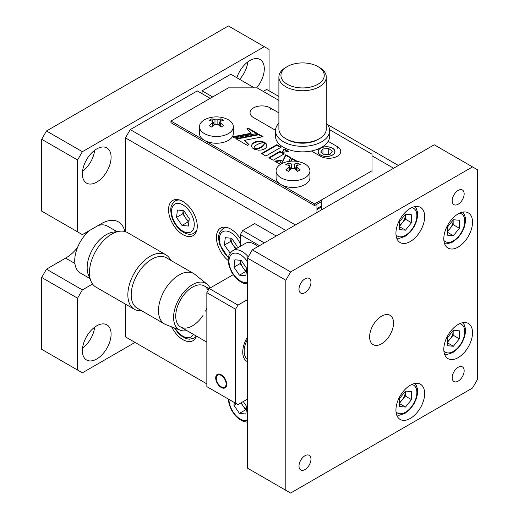 <?xml version="1.0" encoding="UTF-8"?>
<svg xmlns="http://www.w3.org/2000/svg" width="519" height="519" viewBox="0 0 519 519"><rect width="100%" height="100%" fill="white"/><g stroke="black" fill="none" stroke-linecap="round" stroke-linejoin="round"><path stroke-width="0.78" d="M96.735 358.999A20.312 11.729 120 0 0 110.002 341.106A20.312 11.729 120 0 0 106.888 324.829A20.312 11.729 120 0 0 96.735 325.835A20.312 11.729 120 0 0 83.468 343.734A20.312 11.729 120 0 0 86.576 360.004A20.312 11.729 120 0 0 96.735 358.999M82.521 348.243A20.312 11.729 120 0 0 94.672 327.197M96.735 182.111A20.312 11.729 120 0 0 110.002 164.212A20.312 11.729 120 0 0 106.888 147.934A20.312 11.729 120 0 0 96.735 148.94A20.312 11.729 120 0 0 83.468 166.839A20.312 11.729 120 0 0 86.576 183.116A20.312 11.729 120 0 0 96.735 182.111M82.521 171.348A20.312 11.729 120 0 0 94.672 150.309M256.646 87.86A20.312 11.729 120 0 0 260.084 59.49A20.312 11.729 120 0 0 249.924 60.496A20.312 11.729 120 0 0 236.859 77.746M239.609 79.336A20.312 11.729 120 0 0 247.861 61.865M269.076 90.819L269.076 49.441L228.386 25.95L46.47 130.976L82.372 151.704L77.584 160.001L41.682 139.267L46.47 130.976M264.288 46.678L82.372 151.704M41.682 211.129L82.372 234.627L41.682 211.129L41.682 139.267M77.584 160.001L77.584 231.863M124.839 231.513A33.852 19.547 120 0 0 118.449 221.892A33.852 19.547 120 0 0 101.523 223.572L82.372 234.627M46.47 269.173L82.372 289.9L77.584 298.198L41.682 277.464L46.47 269.173L65.615 258.118A33.852 19.547 120 0 0 77.467 247.654M85.388 234.653A33.852 19.547 120 0 0 86.349 232.33M82.372 372.824L41.682 349.326L82.372 372.824L135.031 342.417M77.584 298.198L77.584 370.06M41.682 349.326L41.682 277.464M82.372 289.9L92.557 284.023M316.947 208.56L321.735 205.796M321.735 206.789L316.947 209.553M182.902 201.456A20.312 11.729 -120 0 0 172.749 200.451A20.312 11.729 -120 0 0 169.635 216.728A20.312 11.729 -120 0 0 182.902 234.627A20.312 11.729 -120 0 0 193.062 235.632A20.312 11.729 -120 0 0 196.176 219.355A20.312 11.729 -120 0 0 182.902 201.456M240.349 238.844A20.312 11.729 -120 0 0 230.773 229.093A20.312 11.729 -120 0 0 220.62 228.088A20.312 11.729 -120 0 0 217.072 242.73A20.312 11.729 -120 0 0 228.243 260.538M171.64 326.853A20.312 11.729 -120 0 0 182.902 339.653A20.312 11.729 -120 0 0 193.062 340.659A20.312 11.729 -120 0 0 196.526 336.182M285.833 230.475L125.455 137.885L130.243 129.594L295.402 224.948M210.189 98.363L197.265 90.903L130.243 129.594M316.947 212.511L316.947 204.22M206.841 383.878L125.455 336.889L206.841 383.878M125.455 137.885L125.455 231.695M125.455 304.14L125.455 336.889M332.504 155.077A8.46 4.885 0 0 0 334.982 151.626A8.46 4.885 0 0 0 329.76 147.111A8.46 4.885 0 0 0 320.534 148.168A8.46 4.885 0 0 0 318.056 151.626A8.46 4.885 0 0 0 323.285 156.141A8.46 4.885 0 0 0 332.504 155.077M321.735 199.796L321.735 209.663M398.404 165.483L327.47 124.534M278.891 96.489L266.682 89.437L263.256 91.415M393.616 168.247L372 155.771M254.375 87.86L230.773 74.236L202.053 90.819L212.654 96.943M202.053 93.667L202.053 90.819M247.531 399.079L237.955 404.606L206.841 386.642L237.955 404.606M221.204 386.778A6.942 4.009 -120 0 0 226.109 383.943A6.942 4.009 -120 0 0 221.204 375.445A6.942 4.009 -120 0 0 216.293 378.28A6.942 4.009 -120 0 0 221.204 386.778M206.841 292.664L209.235 288.519L237.955 305.101L235.561 309.246L206.841 292.664L206.841 386.642M235.561 309.246L235.561 403.224M233.187 274.694L209.235 288.519M237.955 305.101L247.531 299.573M259.5 245.682L240.349 234.627L240.349 246.291M240.349 234.627L242.743 230.475L264.288 242.918M276.257 236.009L254.712 223.566L242.743 230.475M247.531 336.967A20.312 11.729 120 0 0 247.531 361.685M381.575 343.799A16.926 9.77 120 0 0 392.63 328.884A16.926 9.77 120 0 0 390.035 315.318A16.926 9.77 120 0 0 381.575 316.162A16.926 9.77 120 0 0 370.521 331.077A16.926 9.77 120 0 0 373.109 344.635A16.926 9.77 120 0 0 381.575 343.799M410.295 418.424A20.312 11.729 120 0 0 423.569 400.525A20.312 11.729 120 0 0 420.455 384.255A20.312 11.729 120 0 0 410.295 385.26A20.312 11.729 120 0 0 397.029 403.153A20.312 11.729 120 0 0 400.143 419.43A20.312 11.729 120 0 0 410.295 418.424M458.173 357.617A20.312 11.729 120 0 0 471.44 339.718A20.312 11.729 120 0 0 468.326 323.447A20.312 11.729 120 0 0 458.173 324.453A20.312 11.729 120 0 0 444.9 342.352A20.312 11.729 120 0 0 448.014 358.623A20.312 11.729 120 0 0 458.173 357.617M458.173 247.063A20.312 11.729 120 0 0 471.44 229.164A20.312 11.729 120 0 0 468.326 212.887A20.312 11.729 120 0 0 458.173 213.893A20.312 11.729 120 0 0 444.9 231.792A20.312 11.729 120 0 0 448.014 248.069A20.312 11.729 120 0 0 458.173 247.063M458.173 381.115A8.46 4.885 120 0 0 463.701 373.654A8.46 4.885 120 0 0 462.403 366.875A8.46 4.885 120 0 0 458.173 367.29A8.46 4.885 120 0 0 452.639 374.75A8.46 4.885 120 0 0 453.937 381.53A8.46 4.885 120 0 0 458.173 381.115M304.977 469.559A8.46 4.885 120 0 0 310.505 462.098A8.46 4.885 120 0 0 309.207 455.319A8.46 4.885 120 0 0 304.977 455.734A8.46 4.885 120 0 0 299.45 463.195A8.46 4.885 120 0 0 300.748 469.974A8.46 4.885 120 0 0 304.977 469.559M304.977 292.664A8.46 4.885 120 0 0 310.505 285.21A8.46 4.885 120 0 0 309.207 278.424A8.46 4.885 120 0 0 304.977 278.846A8.46 4.885 120 0 0 299.45 286.306A8.46 4.885 120 0 0 300.748 293.086A8.46 4.885 120 0 0 304.977 292.664M458.173 204.22A8.46 4.885 120 0 0 463.701 196.766A8.46 4.885 120 0 0 462.403 189.98A8.46 4.885 120 0 0 458.173 190.402A8.46 4.885 120 0 0 452.639 197.856A8.46 4.885 120 0 0 453.937 204.642A8.46 4.885 120 0 0 458.173 204.22M410.295 241.536A20.312 11.729 120 0 0 423.569 223.637A20.312 11.729 120 0 0 420.455 207.36A20.312 11.729 120 0 0 410.295 208.366A20.312 11.729 120 0 0 397.029 226.265A20.312 11.729 120 0 0 400.143 242.542A20.312 11.729 120 0 0 410.295 241.536M290.614 493.05L247.531 468.177L290.614 493.05L472.53 388.024L477.318 379.733L477.318 169.674L434.234 144.795L252.318 249.827L290.614 271.937L285.833 280.228L247.531 258.118L252.318 249.827M472.53 166.91L290.614 271.937M247.531 258.118L247.531 468.177M285.833 280.228L285.833 490.286M247.531 359.356A18.282 10.555 -60 0 1 247.044 340.237A18.282 10.555 -60 0 1 247.531 339.303M247.531 361.334A20.312 11.729 -60 0 1 246.259 360.932M141.544 310.699A31.484 18.178 -60 0 1 134.369 309.292L95.957 287.111A31.484 18.178 -60 0 1 90.903 281.026L88.418 274.953A27.079 15.635 -60 0 1 91.402 251.462A27.079 15.635 -60 0 1 113.142 232.136L119.642 231.247A31.484 18.178 -60 0 1 127.44 232.583L165.853 254.764A31.484 18.178 -60 0 1 170.66 260.272M98.052 225.577A27.079 15.635 -60 0 1 105.902 225.408A27.079 15.635 -60 0 1 107.42 226.109L116.957 231.617M89.878 278.521L80.341 273.013A27.079 15.635 -60 0 1 78.972 244.287A27.079 15.635 -60 0 1 89.716 230.384M90.903 281.026A31.484 18.178 -60 0 1 94.367 253.713A31.484 18.178 -60 0 1 119.642 231.247M134.369 309.292A31.484 18.178 -60 0 1 132.786 275.894A31.484 18.178 -60 0 1 165.853 254.764M186.827 330.584A26.741 15.44 -60 0 1 180.34 330.24L165.859 324.602A29.109 16.809 -60 0 1 164.517 323.96L137.23 308.202A29.109 16.809 -60 0 1 135.764 277.321A29.109 16.809 -60 0 1 166.346 257.781L193.632 273.532A29.109 16.809 -60 0 1 194.859 274.376L206.977 284.101A26.741 15.44 -60 0 1 209.974 288.097M164.517 323.96A29.109 16.809 -60 0 1 163.05 293.079A29.109 16.809 -60 0 1 193.632 273.532M180.34 330.24A26.741 15.44 -60 0 1 177.758 301.279A26.741 15.44 -60 0 1 206.977 284.101M202.994 315.474A23.699 13.682 -60 0 1 180.631 327.009A23.699 13.682 -60 0 1 179.438 301.87A23.699 13.682 -60 0 1 208.106 290.478M206.841 308.163A23.699 13.682 -60 0 1 205.524 311.102M310.868 63.863A21.662 12.508 0 0 0 287.267 66.581A21.662 12.508 0 0 0 294.305 86.978A21.662 12.508 0 0 0 320.599 82.372A21.662 12.508 0 0 0 317.907 66.581A21.662 12.508 0 0 0 310.868 63.863M317.907 66.581L319.341 67.405A23.699 13.682 180 0 1 326.282 77.078A23.699 13.682 180 0 1 293.527 89.722A23.699 13.682 180 0 1 278.891 77.078A23.699 13.682 180 0 1 285.833 67.405L287.267 66.581M278.891 77.078L278.891 129.043A23.699 13.682 0 0 0 285.833 138.716A23.699 13.682 0 0 0 293.527 141.687A23.699 13.682 0 0 0 319.341 138.716A23.699 13.682 0 0 0 326.282 129.043L326.282 77.078M319.341 138.716L317.907 139.546A21.662 12.508 180 0 1 294.305 142.258A21.662 12.508 180 0 1 287.267 139.546L285.833 138.716M278.891 123.133A27.079 15.635 0 0 0 275.505 130.704A27.079 15.635 0 0 0 283.439 141.758A27.079 15.635 0 0 0 312.951 145.145A27.079 15.635 0 0 0 329.669 130.704A27.079 15.635 0 0 0 326.282 123.133M275.505 130.704L275.505 136.231A27.079 15.635 0 0 0 283.439 147.286A27.079 15.635 0 0 0 312.951 150.672A27.079 15.635 0 0 0 329.669 136.231L329.669 130.704M278.891 112.876L270.269 107.9L270.269 109.554M270.269 107.9A11.846 6.838 0 0 0 253.519 107.9A11.846 6.838 0 0 0 250.048 112.733A11.846 6.838 0 0 0 253.519 117.573L275.518 130.275M311.426 151.01L320.534 156.264A11.846 6.838 0 0 0 333.451 157.75A11.846 6.838 0 0 0 340.762 151.431A11.846 6.838 0 0 0 337.292 146.592L337.292 148.252M278.891 100.439L257.106 87.86L228.386 87.86L170.939 121.031L314.553 203.948L372 170.777L372 154.195L329.61 129.724M372 170.777L372 172.438M314.553 203.948L314.553 205.602L321.735 201.456M170.939 121.031L170.939 122.685L314.553 205.602M265.845 156.024L281.162 147.182L276.815 144.671L261.498 153.514L265.845 156.024M280.688 147.454L276.815 145.223L261.978 153.793M276.815 145.223L276.815 144.671M287.753 151.535L284.062 149.407L282.563 152.359M288.506 151.418L284.062 148.856L282.258 152.404L288.506 151.418M284.062 149.407L284.062 148.856M255.945 145.255L259.74 143.335L264.664 142.511L260.668 141.265L255.536 141.7L252.253 143.601L251.391 146.131L252.253 147.798L253.648 148.888L254.479 146.76L255.945 145.255M263.678 142.563L259.922 141.758L256.95 141.921L254.239 142.751L254.239 142.193M254.874 142.478L254.874 141.927M256.23 142.07L256.23 141.512M256.95 141.921L256.95 141.369M262.114 142.063L262.114 141.512M262.809 142.251L262.809 141.7M263.477 142.478L263.477 141.927M264.106 142.537L264.106 142.193M254.239 142.751L252.253 144.152L251.378 145.975M279.566 163.946L281.506 160.157L274.674 161.124L279.566 163.946M281.201 160.754L275.44 161.565M288.862 161.428L290.77 157.633L285.768 154.746L281.272 163.887M290.556 158.061L285.768 155.298L285.768 154.746M285.768 155.298L281.642 163.693M295.052 161.188L296.531 160.961L291.996 158.34L290.698 161.208M295.772 161.078L291.996 158.898L291.996 158.34M291.996 158.898L290.958 161.188M273.169 160.254L284.243 153.864L279.91 151.366L268.842 157.757L273.169 160.254M283.763 154.143L279.91 151.918L269.322 158.029M279.91 151.918L279.91 151.366M234.491 137.924L257.372 133.428L248.108 128.083L246.908 128.77L251.079 133.24L232.609 136.834L234.491 137.924M251.079 133.24L251.079 133.792L233.323 137.25M256.658 133.571L248.108 128.634L247.245 129.127M248.108 128.634L248.108 128.083M248.984 144.593L244.734 140.312L263.023 136.692L258.722 134.207L235.84 138.703L247.511 145.443L248.984 144.593M248.633 144.795L244.734 140.863L244.734 140.312M262.309 136.834L258.722 134.765L236.554 139.118M258.722 134.765L258.722 134.207M266.104 143.614L264.729 142.524L263.639 145.015L261.304 146.929L258.001 148.272L253.726 148.901L258.436 150.186L261.394 150.017L264.093 149.187L265.683 148.175L266.831 146.566L266.844 144.846L265.715 143.231M266.954 145.962L266.104 144.165M266.422 144.567L266.422 144.016M254.388 149.258L254.388 148.875M265.715 143.782L264.729 143.075L263.639 145.573L261.913 147.098L261.913 146.546M262.452 146.715L262.452 146.163M261.913 147.098L258.65 148.629L254.712 149.394M265.261 143.419L265.261 142.868M337.292 146.592L328.183 141.337M447.397 230.89A8.46 4.885 120 0 0 450.155 228.379A8.46 4.885 120 0 0 453.145 220.666A8.46 4.885 120 0 0 453.119 220.062M453.145 220.037L453.145 224.656L447.397 231.805M453.385 235.691L447.397 235.159L447.397 227.179L453.385 219.738L459.367 220.27L459.367 228.25L453.385 235.691L447.397 232.24M453.145 224.656L459.367 228.25M399.526 225.356A8.46 4.885 120 0 0 402.277 222.852A8.46 4.885 120 0 0 405.274 215.138A8.46 4.885 120 0 0 405.248 214.535M405.274 214.503L405.274 219.128L399.526 226.271M405.508 230.164L399.526 229.632L399.526 221.652L405.508 214.204L411.496 214.743L411.496 222.722L405.508 230.164L399.526 226.712M405.274 219.128L411.496 222.722M447.397 341.444A8.46 4.885 120 0 0 450.155 338.933A8.46 4.885 120 0 0 453.145 331.226A8.46 4.885 120 0 0 453.119 330.622M453.145 330.59L453.145 335.216L447.397 342.358M453.385 346.251L447.397 345.719L447.397 337.739L453.385 330.292L459.367 330.83L459.367 338.803L453.385 346.251L447.397 342.793M453.145 335.216L459.367 338.803M399.526 402.251A8.46 4.885 120 0 0 402.277 399.74A8.46 4.885 120 0 0 405.274 392.027A8.46 4.885 120 0 0 405.248 391.423M405.274 391.397L405.274 396.016L411.496 399.611L405.508 407.058L399.526 406.52L399.526 398.54L405.508 391.099L411.496 391.631L411.496 399.611M405.274 396.016L399.526 403.166M399.526 403.6L405.508 407.058M235.736 248.958L230.611 241.445L231.007 238.227A8.46 4.885 -120 0 0 231.468 241.53A8.46 4.885 -120 0 0 233.355 245.461A8.46 4.885 -120 0 0 236.366 248.595M230.611 241.445L224.39 245.039L225.298 237.657L231.682 238.292L237.164 246.317L236.924 248.27M230.189 253.097L224.39 245.039M230.462 252.727L229.872 253.064M188.897 221.898L188.222 221.834L182.74 213.809L183.136 210.591A8.46 4.885 -120 0 0 183.596 213.893A8.46 4.885 -120 0 0 185.478 217.818A8.46 4.885 -120 0 0 188.974 221.263M176.518 217.403L177.427 210.013L183.81 210.656L189.292 218.681L188.384 226.063L181.994 225.428L176.518 217.403L182.74 213.809M188.222 221.834L181.994 225.428M187.573 331.012L185.51 330.811M241.322 402.666A8.46 4.885 -120 0 0 242.924 405.767A8.46 4.885 -120 0 0 246.421 409.212M246.343 409.848L245.669 409.776L240.952 402.874M236.606 403.821L233.965 405.345L234.316 402.504M243.268 401.537L246.739 406.63L245.831 414.013L239.441 413.371L233.965 405.345M245.669 409.776L239.441 413.371M246.343 271.651L245.669 271.58L240.187 263.555L240.582 260.337A8.46 4.885 -120 0 0 241.043 263.646A8.46 4.885 -120 0 0 242.924 267.57A8.46 4.885 -120 0 0 246.421 271.015M248.27 256.834A18.619 10.75 60 0 0 232.836 250.632L245.403 243.372A18.619 10.75 60 0 1 257.911 246.596M233.965 267.149L234.873 259.766L241.257 260.408L246.739 268.433L245.831 275.816L239.441 275.174L233.965 267.149L240.187 263.555M245.669 271.58L239.441 275.174M285.82 164.549A26.488 20.89 -95.1 0 1 287.091 163.745A26.488 20.89 -95.1 0 1 288.402 163.057A27.02 15.602 60 0 1 291.574 164.036L294.448 164.036A27.02 15.602 -60 0 1 297.614 163.057A26.488 20.89 95.1 0 1 300.203 164.549A27.02 15.602 120 0 0 297.03 165.529L296.44 166.255L297.03 167.183A27.02 15.602 60 0 1 300.203 169.869A26.488 5.599 141.2 0 0 298.931 170.582A26.488 5.599 141.2 0 0 297.614 171.361A27.02 15.602 -120 0 0 294.448 168.675L291.574 168.675A27.02 15.602 120 0 0 288.402 171.361A26.488 5.599 -141.2 0 0 285.82 169.869A27.02 15.602 -60 0 1 288.992 167.183L289.583 166.255L288.992 165.529A27.02 15.602 -120 0 0 285.82 164.549M281.045 177.842A16.926 9.77 180 0 1 276.082 170.933A16.926 9.77 180 0 1 281.045 164.017A16.926 9.77 180 0 1 285.074 162.298A27.079 27.079 0 0 1 300.949 162.298A16.926 9.77 180 0 1 304.977 164.017A16.926 9.77 180 0 1 309.934 170.933A16.926 9.77 180 0 1 304.977 177.842A16.926 9.77 180 0 1 281.045 177.842M309.934 170.933L309.934 177.686A16.926 9.77 180 0 1 299.489 186.717A16.926 9.77 180 0 1 281.045 184.595A16.926 9.77 180 0 1 276.082 177.686L276.082 170.933M295.207 169.259L297.614 163.057M290.815 169.259L288.402 163.057M209.222 120.324A26.488 20.89 -95.1 0 1 210.493 119.519A26.488 20.89 -95.1 0 1 211.81 118.832A27.02 15.602 60 0 1 214.976 119.811L217.85 119.811A27.02 15.602 -60 0 1 221.023 118.832A26.488 20.89 95.1 0 1 223.605 120.324A27.02 15.602 120 0 0 220.439 121.303L219.842 122.036L220.439 122.964A27.02 15.602 60 0 1 223.605 125.643A26.488 5.599 141.2 0 0 222.333 126.357A26.488 5.599 141.2 0 0 221.023 127.136A27.02 15.602 -120 0 0 217.85 124.456L214.976 124.456A27.02 15.602 120 0 0 211.81 127.136A26.488 5.599 -141.2 0 0 209.222 125.643A27.02 15.602 -60 0 1 212.394 122.964L212.991 122.036L212.394 121.303A27.02 15.602 -120 0 0 209.222 120.324M204.447 133.617A16.926 9.77 180 0 1 199.491 126.707A16.926 9.77 180 0 1 204.447 119.798A16.926 9.77 180 0 1 208.476 118.079A27.079 27.079 0 0 1 224.357 118.079A16.926 9.77 180 0 1 228.386 119.798A16.926 9.77 180 0 1 233.342 126.707A16.926 9.77 180 0 1 228.386 133.617A16.926 9.77 180 0 1 204.447 133.617M233.342 126.707L233.342 133.467A16.926 9.77 180 0 1 222.891 142.491A16.926 9.77 180 0 1 204.447 140.377A16.926 9.77 180 0 1 199.491 133.467L199.491 126.707M218.616 125.04L221.023 118.832M214.217 125.04L211.81 118.832M332.335 151.178L328.761 148.499L322.948 148.94L320.71 152.067L324.278 154.753L330.09 154.312L332.335 151.178M328.761 154.409L328.761 148.499M322.948 153.754L322.948 148.94M329.701 147.182A8.323 4.807 0 0 0 318.828 149.79A8.323 4.807 0 0 0 323.337 156.063A8.323 4.807 0 0 0 334.21 153.462A8.323 4.807 0 0 0 329.701 147.182M221.204 387.466A7.785 4.496 -120 0 0 226.706 384.287A7.785 4.496 -120 0 0 221.204 374.757A7.785 4.496 -120 0 0 215.696 377.936A7.785 4.496 -120 0 0 221.204 387.466M65.615 258.118L74.905 263.483M443.881 240.414A16.076 9.284 120 0 0 453.385 240.842A16.076 9.284 120 0 0 464.278 225.188A16.076 9.284 120 0 0 459.626 213.14M396.01 234.886A16.076 9.284 120 0 0 405.508 235.315A16.076 9.284 120 0 0 416.4 219.66A16.076 9.284 120 0 0 411.755 207.613M443.881 350.967A16.076 9.284 120 0 0 453.385 351.402A16.076 9.284 120 0 0 464.278 335.748A16.076 9.284 120 0 0 459.626 323.694M396.01 411.775A16.076 9.284 120 0 0 405.508 412.209A16.076 9.284 120 0 0 416.4 396.555A16.076 9.284 120 0 0 411.755 384.501M240.349 244.125A16.076 9.284 -120 0 0 225.518 231.007A16.076 9.284 -120 0 0 220.27 244.624A16.076 9.284 -120 0 0 228.509 257.236M225.525 227.212L223.261 228.522A18.619 10.75 60 0 1 227.718 227.711M193.412 219.096A16.076 9.284 -120 0 0 178.562 203.403A16.076 9.284 -120 0 0 172.399 216.987A16.076 9.284 -120 0 0 187.249 232.681A16.076 9.284 -120 0 0 193.412 219.096M177.654 199.575L175.39 200.879A18.619 10.75 60 0 1 179.846 200.068M196.935 229.677A18.619 10.75 60 0 1 194.009 233.128L196.273 231.824M196.234 336.02A18.619 10.75 60 0 1 194.009 338.154L196.273 336.85M175.169 328.222A16.076 9.284 -120 0 0 193.328 334.333M247.531 399.954A16.076 9.284 -120 0 0 247.102 399.325M228.983 399.422A16.076 9.284 -120 0 0 229.846 404.93A16.076 9.284 -120 0 0 247.531 420.312M247.531 261.758A16.076 9.284 -120 0 0 233.563 253.337A16.076 9.284 -120 0 0 229.846 266.74A16.076 9.284 -120 0 0 247.531 282.115M288.992 170.816L288.992 167.183M294.448 164.036L294.448 168.675M291.574 168.675L291.574 164.036M297.03 167.183L297.03 170.816M212.394 126.591L212.394 122.964M217.85 119.811L217.85 124.456M214.976 124.456L214.976 119.811M220.439 122.964L220.439 126.591M206.841 342.138L180.631 327.009M209.112 288.726L204.324 285.963M444.582 243.69L447.041 243.878L452.86 242.003L458.329 237.443L461.832 232.577L464.265 227.186L465.329 222.632L465.271 217.416L464.168 214.062L462.818 212.102M396.711 238.163L399.169 238.351L404.982 236.476L410.458 231.915L413.961 227.05L416.394 221.658L417.458 217.104L417.399 211.888L416.296 208.528L414.947 206.575M444.582 354.25L447.041 354.438L452.86 352.563L458.329 348.002L461.832 343.13L464.265 337.739L465.329 333.192L465.271 327.976L464.168 324.615L462.818 322.662M396.711 415.051L399.169 415.245L404.982 413.371L410.458 408.803L413.961 403.938L416.394 398.547L417.458 393.999L417.399 388.776L416.296 385.422L414.947 383.47M223.261 228.522C217.247 233.284 218.356 238.091 219.628 244.313L228.392 257.917M175.39 200.879C169.376 205.641 170.485 210.448 171.757 216.67C174.948 228.016 186.606 237.663 194.009 233.128M174.462 327.95L178.056 332.906L181.28 335.916L185.99 338.557L189.312 339.238L194.009 338.154M228.25 399.001L229.203 404.619L231.902 410.853L235.503 415.823L238.727 418.833L243.437 421.473L247.531 422.161M232.836 250.632C226.822 255.393 227.932 260.201 229.203 266.422L231.902 272.657L235.503 277.626L238.727 280.636L243.437 283.277L247.531 283.964M289.583 170.284L289.583 166.255M296.44 170.284L296.44 166.255M212.991 126.059L212.991 122.036M219.842 126.059L219.842 122.036"/></g></svg>
